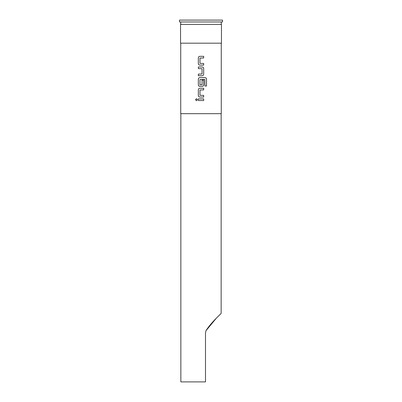 <?xml version="1.0" encoding="UTF-8"?>
<svg xmlns="http://www.w3.org/2000/svg" width="402" height="402" viewBox="0 0 402 402"><rect width="100%" height="100%" fill="white"/><g stroke="black" fill="none" stroke-linecap="round" stroke-linejoin="round"><path stroke-width="0.6" d="M196.483 98.696L195.508 99.711L196.477 100.726L197.472 99.711L196.477 98.696L195.493 99.711L196.483 100.726M221.462 24.467L180.538 24.467L180.538 43.18L221.462 43.18L221.462 24.467M222.522 20.1L179.478 20.1L179.478 21.969L222.522 21.969L222.522 20.1M215.753 318.871L205.99 330.685C211.578 321.856 221.135 313.811 221.15 313.284C221.16 313.786 211.583 321.851 205.99 330.685L205.487 332.931L205.487 381.9L180.85 381.9L180.85 113.671M203.678 56.32L199.864 56.32C198.94 56.411 198.432 56.918 198.342 57.848L198.342 63.576C198.432 64.506 198.94 65.018 199.864 65.109L203.678 65.109L203.678 63.471L199.975 63.36L199.975 58.064L203.678 57.958L203.678 56.32M202.156 66.963L198.342 66.963L198.342 68.601L202.045 68.707L202.045 74.003L198.342 74.114L198.342 75.752L202.156 75.752C203.08 75.661 203.588 75.149 203.678 74.224L203.678 68.491C203.588 67.561 203.08 67.054 202.156 66.963C203.075 67.054 203.583 67.561 203.668 68.491L203.678 68.491M205.025 77.606L199.864 77.606C198.94 77.697 198.432 78.204 198.342 79.134L198.342 84.867C198.432 85.792 198.94 86.304 199.864 86.395L202.156 86.395C203.08 86.304 203.588 85.792 203.678 84.867L203.678 80.169L202.045 80.169L202.045 84.827L199.975 84.827L199.975 79.531L204.809 79.42L204.914 86.013L206.507 86.013L206.507 79.134C206.422 78.204 205.93 77.697 205.025 77.606C205.914 77.697 206.407 78.204 206.492 79.134L206.492 86.013M203.678 88.249L199.864 88.249C198.94 88.34 198.432 88.852 198.342 89.777L198.342 95.51C198.432 96.44 198.94 96.947 199.864 97.038L203.678 97.038L203.678 95.4L199.975 95.289L199.975 89.998L203.678 89.887L203.678 88.249M203.678 98.892L198.342 98.892L198.342 100.53L203.678 100.53L203.678 98.892M221.271 43.18L221.271 113.671L180.729 113.671L180.729 43.18M203.668 100.53L203.668 98.892M198.352 98.892L198.352 100.53M198.342 95.51L198.352 95.51C198.442 96.44 198.945 96.947 199.869 97.038M199.869 88.249C198.945 88.34 198.437 88.847 198.352 89.777L198.352 95.51M203.668 89.887L203.668 88.249M203.668 97.038L203.668 95.4M199.869 77.606C198.945 77.697 198.437 78.204 198.352 79.134L198.342 84.867M198.352 84.867C198.442 85.797 198.945 86.304 199.869 86.395M202.151 86.395C203.075 86.304 203.583 85.792 203.668 84.867L203.668 80.169M198.352 66.963L198.352 68.601M202.151 75.752C203.075 75.661 203.583 75.149 203.668 74.224L203.668 68.491M198.352 74.114L198.352 75.752M198.342 63.576L198.352 63.576C198.442 64.511 198.945 65.018 199.869 65.109M199.869 56.32C198.945 56.411 198.437 56.918 198.352 57.848L198.352 63.576M203.668 57.958L203.668 56.32M203.668 65.109L203.668 63.471M221.271 21.969L221.271 24.467M221.15 113.671L221.15 313.284M180.729 21.969L180.729 24.467"/></g></svg>
